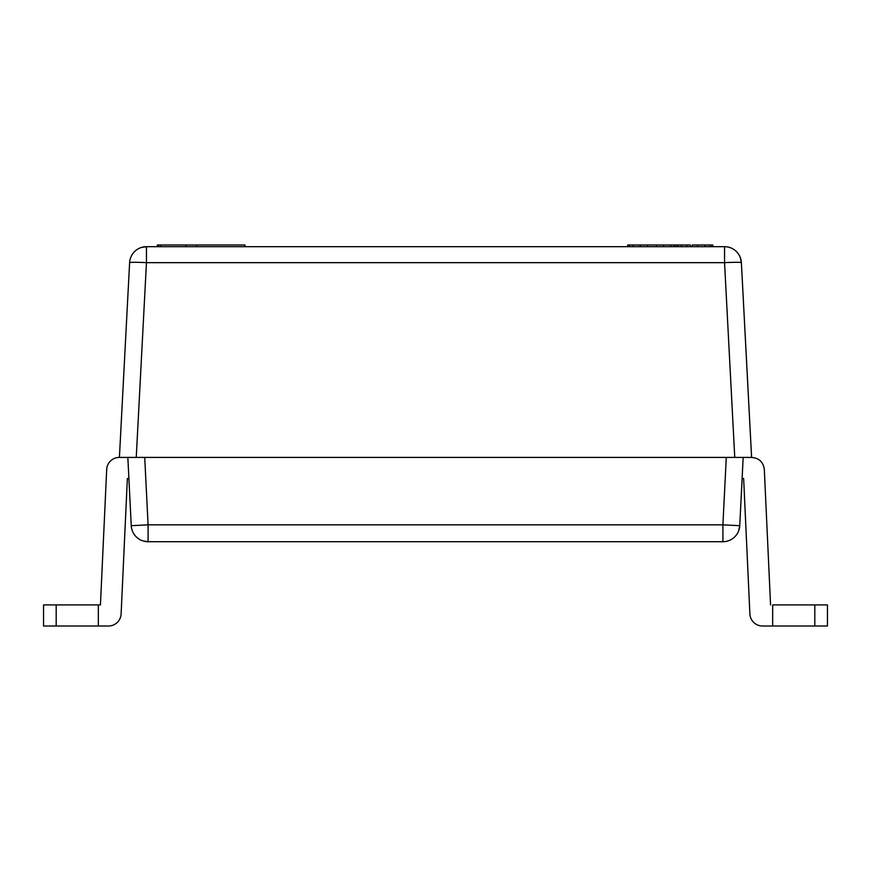 <?xml version="1.0" encoding="UTF-8"?>
<svg xmlns="http://www.w3.org/2000/svg" width="871" height="871" viewBox="0 0 871 871"><rect width="100%" height="100%" fill="white"/><g stroke="black" fill="none" stroke-linecap="round" stroke-linejoin="round"><path stroke-width="1.31" d="M751.586 457.417L734.754 457.417L724.552 262.661A16.854 0.882 -3 0 1 741.384 262.661L751.586 457.417L734.754 457.417L743.159 457.417L739.751 525.692A16.854 16.854 0 0 1 722.908 541.708L148.092 541.708A16.854 16.854 0 0 1 131.249 525.692L127.841 457.417L136.246 457.417L146.448 262.661L724.552 262.661L734.754 457.417L144.717 457.417L148.092 524.843L131.249 525.692L127.841 457.417L119.414 457.417L129.616 262.661A16.854 16.854 0 0 1 146.448 246.689L724.552 246.689L724.552 262.661L146.448 262.661L146.448 246.689L724.552 246.689A16.854 16.854 0 0 1 741.384 262.661L751.608 457.417L743.159 457.417L751.608 457.417C759.098 458.081 763.334 462.098 764.313 469.48C763.334 462.098 759.098 458.081 751.608 457.417C759.098 458.081 763.334 462.098 764.313 469.48L770.563 604.92L764.313 469.48C763.334 462.098 759.098 458.081 751.608 457.417C759.098 458.081 763.334 462.098 764.313 469.48C763.334 462.098 759.098 458.081 751.608 457.417C759.098 458.081 763.334 462.098 764.313 469.48C763.334 462.098 759.098 458.081 751.608 457.417C759.098 458.081 763.334 462.098 764.313 469.48C763.334 462.098 759.098 458.081 751.608 457.417C759.098 458.081 763.334 462.098 764.313 469.48C763.334 462.098 759.098 458.081 751.608 457.417M136.246 457.417L119.414 457.417L129.616 262.661A16.854 0.882 3 0 1 146.448 262.661A16.854 0.882 -177 0 0 129.616 262.661A16.854 16.854 0 0 1 146.448 246.689L146.448 262.661L136.246 457.417L144.717 457.417L148.092 524.843L722.908 524.843L726.283 457.417L127.841 457.417M119.414 457.417A12.64 12.64 0 0 0 106.687 469.48L100.437 604.92L106.687 469.48A12.64 12.64 0 0 1 119.414 457.417M827.45 625.999L762.517 625.999L772.664 625.999L772.664 604.92L814.81 604.92L814.81 625.999L772.664 625.999L772.664 604.92L827.45 604.92L827.45 625.999L814.81 625.999L814.81 604.92L827.45 604.92L827.45 625.999M749.887 613.935A12.64 12.64 0 0 0 762.517 625.999A12.64 12.64 0 0 1 749.887 613.935L743.638 478.484L742.103 478.484L743.638 478.484L749.887 613.935M128.897 478.484L127.362 478.484L121.113 613.935L127.362 478.484L128.897 478.484M108.483 625.999A12.64 12.64 0 0 0 121.113 613.935A12.64 12.64 0 0 1 108.483 625.999L43.55 625.999L43.55 604.92L100.437 604.92L98.336 604.92L98.336 625.999L108.483 625.999M734.754 457.417L726.283 457.417L722.908 524.843L739.751 525.692L722.908 524.843L722.908 541.708L722.908 524.843L148.092 524.843L148.092 541.708L148.092 524.843L131.249 525.692A16.854 16.854 0 0 0 148.092 541.708L143.094 540.945M743.159 457.417L739.751 525.692L738.739 530.646M148.092 541.708L722.908 541.708A16.854 16.854 0 0 0 739.751 525.692M741.384 262.661A16.854 0.882 177 0 0 724.552 262.661L724.552 246.689A16.854 16.854 0 0 1 741.384 262.661L740.361 257.718M56.19 625.999L56.19 604.92L98.336 604.92L98.336 625.999L43.55 625.999L43.55 604.92L56.19 604.92L56.19 625.999M711.977 245.001L712.816 245.001L712.816 246.689L712.816 245.001L711.977 245.001L711.977 246.689L711.977 245.001L710.181 245.001L711.977 245.001M160.71 245.001L245.001 245.001L245.001 246.689L245.001 245.001L196.585 245.001L196.585 246.689L196.585 245.001L185.817 245.001L185.817 246.689L185.817 245.001L160.71 245.001L160.71 246.689L160.71 245.001L158.566 245.001L160.71 245.001M692.249 245.001L710.181 245.001L710.181 246.689L710.181 245.001L704.802 245.001L704.802 246.689L704.802 245.001L697.627 245.001L697.627 246.689L697.627 245.001L692.249 245.001L692.249 246.689L692.249 245.001M627.686 245.001L690.453 245.001L690.453 246.689L690.453 245.001L686.86 245.001L686.86 246.689L686.86 245.001L681.481 245.001L681.481 246.689L681.481 245.001L677.899 245.001L677.899 246.689L677.899 245.001L676.103 245.001L676.103 246.689L676.103 245.001L674.306 245.001L674.306 246.689L674.306 245.001L670.724 245.001L670.724 246.689L670.724 245.001L663.55 245.001L663.55 246.689L663.55 245.001L656.375 245.001L656.375 246.689L656.375 245.001L647.414 245.001L647.414 246.689L647.414 245.001L640.239 245.001L640.239 246.689L640.239 245.001L633.065 245.001L633.065 246.689L633.065 245.001L629.472 245.001L629.472 246.689L629.472 245.001L627.686 245.001L627.686 246.689L627.686 245.001M157.346 245.001L158.566 245.001L158.566 246.689L158.566 245.001L157.346 245.001L157.346 246.689L157.346 245.001M146.448 246.689L141.45 247.451"/></g></svg>
